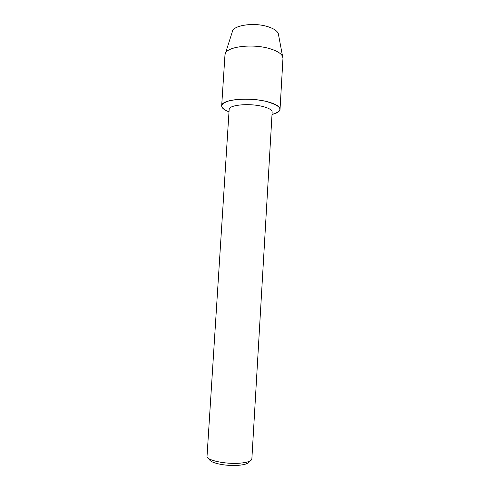 <?xml version="1.0" encoding="UTF-8"?>
<svg xmlns="http://www.w3.org/2000/svg" width="490" height="490" viewBox="0 0 490 490"><rect width="100%" height="100%" fill="white"/><g stroke="black" fill="none" stroke-linecap="round" stroke-linejoin="round"><path stroke-width="0.73" d="M278.283 33.528C277.064 30.705 273.42 28.371 267.344 26.515C254.31 22.479 235.102 24.959 232.652 30.735L232.18 32.199C232.064 25.633 252.981 22.032 267.344 26.515C274.645 28.8 278.387 31.642 278.571 35.035L282.963 58.383L280.029 109.368C279.759 111.518 277.089 113.227 272.017 114.482C284.267 110.52 282.216 106.134 265.856 101.326C275.19 103.604 279.913 106.281 280.029 109.368M261.605 106.214C268.538 107.861 272.054 109.815 272.158 112.075L251.86 458.946C251.493 461.047 247.621 462.444 240.241 463.148C225.859 464.502 205.959 460.202 207.031 456.202L229.155 109.448C228.659 105.099 248.105 103.022 261.605 106.214M209.597 459.069C208.495 462.658 226.025 466.517 238.716 465.298C245.294 464.661 248.706 463.387 248.969 461.476M229.002 111.849C219.839 107.99 219.465 104.437 227.868 101.191C236.48 98.49 253.618 98.521 265.856 101.326C247.468 96.879 220.929 99.825 221.676 105.797C221.682 107.965 224.126 109.987 229.002 111.849M221.676 105.797L224.977 54.837L225.516 53.085C228.334 46.477 252.564 43.684 268.992 48.449C276.63 50.635 281.174 53.343 282.644 56.577M232.652 30.735L225.516 53.085"/></g></svg>
